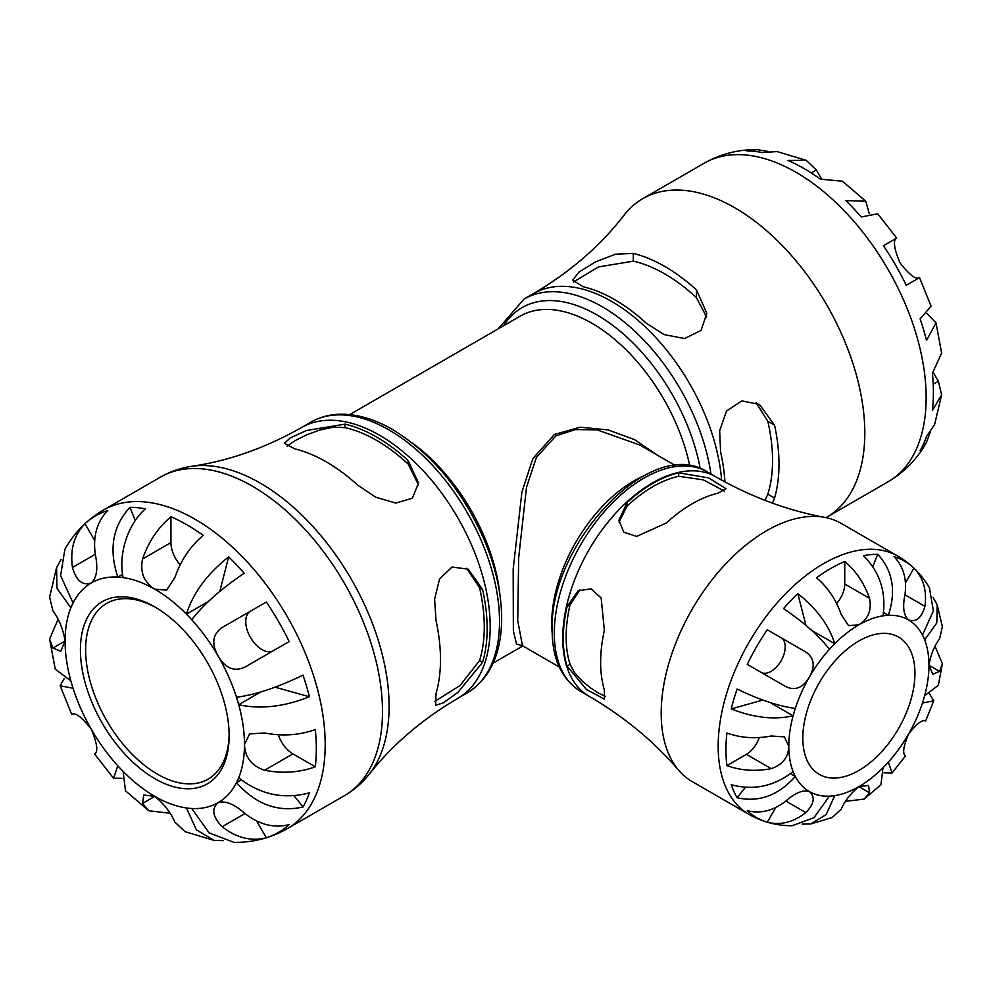 <?xml version="1.0" encoding="UTF-8"?>
<svg xmlns="http://www.w3.org/2000/svg" width="992" height="992" viewBox="0 0 992 992"><rect width="100%" height="100%" fill="white"/><g stroke="black" fill="none" stroke-linecap="round" stroke-linejoin="round"><path stroke-width="1.49" d="M522.462 645.73L517.725 620.632L518.667 557.826L526.479 487.419L536.387 457.424L555.892 435.872L575.459 429.548L597.159 429.883L639.89 445.061M657.2 455.043L634.545 439.617L608.17 429.92L580.208 427.205L554.392 434.459L532.828 458.626L521.916 492.044L513.174 569.197L513.36 630.813L516.559 644.019L522.635 645.842M619.033 522.052L627.08 506.081A122.624 70.804 -60 0 1 678.652 476.296L703.39 479.868L724.172 491.003M605.579 696.434L598.61 693.197L590.265 687.692L581.858 680.748L574.442 672.526L570.078 664.355A122.624 70.804 -60 0 1 570.078 604.81L579.898 589.856M567.077 606.534L578.237 590.711L591.021 588.876L601.164 597.965L604.351 630.329A129.357 74.685 120 0 0 604.351 689.886L604.5 699.174L586.421 689.49L567.077 666.091A126.691 73.148 -60 0 1 567.077 606.534L570.078 604.81M678.652 472.837L708.598 477.896L726.02 488.696L717.898 493.222A129.357 74.685 120 0 0 666.314 522.995L636.69 536.424L623.757 532.183L618.946 520.192L627.08 502.609A126.691 73.148 -60 0 1 678.652 472.837L678.652 476.296M737.13 689.043C758.954 699.645 778.336 706.118 795.299 708.437A99.101 57.214 120 0 0 793.092 715.827C774.194 720.043 753.573 717.737 731.228 708.883A148.031 85.473 -60 0 1 737.13 689.043M793.092 771.578A99.101 57.214 120 0 0 795.299 776.438C778.336 795.51 758.954 802.615 737.13 797.742A148.031 85.473 -60 0 1 731.228 784.709C753.573 790.736 774.194 786.358 793.092 771.578A99.101 57.214 120 0 1 788.801 746.182C788.392 757.318 782.514 764.807 771.193 768.639C755.507 771.627 740.751 770.623 726.913 765.613A148.031 85.473 -60 0 1 726.913 732.989C740.751 737.998 755.507 739.003 771.193 736.014L784.337 736.845L788.801 746.182A99.101 57.214 120 0 1 793.092 715.827L770.04 702.522M762.86 700.067L731.228 708.883M883.016 615.834C886.364 592.075 879.842 572.024 863.462 555.681A148.031 85.473 -60 0 1 877.697 554.28C892.825 570.747 896.359 591.083 888.324 615.3A99.101 57.214 120 0 0 883.016 615.834A99.101 57.214 120 0 0 858.874 624.811L848.557 625.617L841.266 614.643C836.02 599.565 827.762 587.289 816.503 577.803A148.031 85.473 -60 0 1 844.75 561.497C856.009 570.983 864.268 583.259 869.513 598.325C871.856 610.055 868.31 618.884 858.874 624.811A99.101 57.214 120 0 0 834.743 643.709A99.101 57.214 120 0 0 829.436 649.301C818.946 635.785 803.656 622.22 783.556 608.617A148.031 85.473 -60 0 1 797.791 593.6C816.627 608.53 828.94 625.233 834.743 643.709L811.679 630.391M797.791 593.6L805.975 625.406M877.697 554.28L872.836 566.581M933.063 597.432L937.217 604.971L936.808 622.926L924.668 639.865A99.101 57.214 120 0 0 922.461 635.016A99.101 57.214 120 0 0 908.424 619.901C903.625 615.362 902.46 607.005 904.94 594.816C907.072 579.018 903.414 566.283 893.978 556.624A148.031 85.473 -60 0 1 913.954 568.156C923.391 577.815 927.049 590.55 924.916 606.36C921.531 618.041 916.038 622.554 908.424 619.901A99.101 57.214 120 0 0 888.324 615.3L883.562 612.56M922.461 635.016L933.398 610.886L929.417 587.859C921.754 574.591 911.313 564.051 898.082 556.264A149.048 86.056 120 0 0 749.034 642.308A149.048 86.056 120 0 0 749.047 814.407C762.402 821.971 776.748 825.753 792.062 825.741L813.998 817.681L829.436 796.154A99.101 57.214 120 0 0 834.743 795.621L826.138 814.606L810.786 823.943L802.181 824.116M929.541 693.904L933.72 700.836L922.461 703.018A99.101 57.214 120 0 0 924.668 695.628L938.32 685.323L942.4 663.698L939.585 671.41L932.765 674.225L928.958 665.272C930.67 654.894 934.216 646.065 939.585 638.786L942.363 626.733M810.786 823.943L832.214 817.532L841.266 809.1C844.886 800.804 850.752 793.315 858.874 786.644L868.546 785.466L869.513 792.782L864.23 799.068L880.933 784.734L883.016 767.746A99.101 57.214 120 0 0 888.324 762.154L892.068 772.991L883.971 772.83M829.436 649.301A99.101 57.214 120 0 0 809.336 677.114C802.999 687.816 795.175 690.99 785.862 686.638L747.298 664.367A148.031 85.473 -60 0 1 767.275 629.771L805.839 652.042C814.271 657.956 815.436 666.314 809.336 677.114A99.101 57.214 120 0 0 795.299 708.437M935.096 646.524L942.4 663.698M892.068 772.991L905.597 755.768L904.94 755.383C902.472 752.916 903.625 745.897 908.424 734.328C916.062 724.383 921.556 719.87 924.916 720.787L924.904 720.775M864.23 799.068L845.717 801.338M790.537 773.686L795.299 776.438A99.101 57.214 120 0 0 809.336 791.554C815.436 796.836 814.271 803.855 805.839 812.609C793.216 822.343 780.357 825.555 767.275 822.207A148.031 85.473 -60 0 1 747.298 810.675C760.38 814.01 773.239 810.811 785.862 801.065C795.2 792.819 803.024 789.644 809.336 791.554A99.101 57.214 120 0 0 829.436 796.154M745.364 787.388L737.13 797.742M775.769 807.5L767.275 822.207M759.215 737.564A19.976 11.532 -60 0 1 746.43 754.342L726.913 765.613M781.076 637.732A19.976 11.532 -60 0 1 781.101 660.771A19.976 11.532 -60 0 1 761.137 672.365M844.75 561.497L844.75 584.028A19.976 11.532 -60 0 1 836.616 603.496M913.954 568.156L905.46 582.862M914.934 673.357A79.273 45.768 120 0 0 898.516 637.062A79.273 45.768 120 0 0 837.422 658.304A79.273 45.768 120 0 0 802.826 738.085A79.273 45.768 120 0 0 819.243 774.38A79.273 45.768 120 0 0 880.338 753.139A79.273 45.768 120 0 0 914.934 673.357M898.082 556.264L841.104 523.367A149.048 86.056 120 0 0 824.749 517.378A149.048 86.056 120 0 0 692.056 609.41A149.048 86.056 120 0 0 678.702 770.338A149.048 86.056 120 0 0 692.069 781.522L749.047 814.407M930.223 432.475L926.367 442.618L920.105 450.74A182.776 105.524 -120 0 0 926.528 436.542L934.638 424.44L941.606 394.853L932.393 410.539A182.776 105.524 -120 0 0 932.393 373.252L941.631 353.028L936.002 322.846L926.528 340.479A182.776 105.524 -120 0 0 920.105 318.854L931.066 306.23L919.547 277.611M896.718 238.068L877.697 213.776L861.279 216.963A182.776 105.524 -120 0 0 845.767 200.582L865.768 201.202L842.456 181.226L820.31 179.118A182.776 105.524 -120 0 0 804.165 168.628A182.776 105.524 -120 0 0 788.02 160.481L806.211 160.332L777.108 151.578L762.575 152.557A182.776 105.524 -120 0 0 747.05 151.02L757.218 149.656L767.944 151.392M806.211 160.332L816.379 169.954L821.388 178.771M865.768 201.202L869.29 213.689M883.426 245.743L895.95 238.502C893.085 241.366 894.4 249.401 899.88 262.607C908.585 273.966 914.884 279.112 918.778 278.058L906.254 285.287A182.776 105.524 -120 0 0 883.426 245.743L895.95 238.502M933.236 372.496L938.37 381.238L941.606 394.853M926.95 313.546L936.002 322.846M573.302 282.075L598.536 266.91L633.305 261.181A152.284 87.916 60 0 1 696.446 297.637L706.626 317.031M583.073 286.713L572.669 280.141L578.894 272.143L595.498 261.888L615.499 254.2L633.305 253.419A161.398 93.186 60 0 1 664.876 266.501A161.398 93.186 60 0 1 696.446 289.875L706.85 313.36L701.046 330.41L684.641 338.532L664.132 334.602L646.214 323.169A156.352 90.272 -120 0 0 614.643 299.621A156.352 90.272 -120 0 0 583.073 286.713M756.115 402.752L767.82 421.265A152.284 87.916 60 0 1 767.82 494.177L765.03 500.365M724.929 481.914A156.352 90.272 -120 0 0 720.601 451.992L719.646 430.764L726.504 411.035L741.731 400.88L759.401 404.389L774.541 425.146A161.398 93.186 60 0 1 774.541 498.058L772.433 503.13M826.001 517.626A183.929 106.194 -120 0 0 826.708 517.229A183.929 106.194 -120 0 0 864.801 433.033A183.929 106.194 -120 0 0 734.737 207.762A183.929 106.194 -120 0 0 642.779 198.66A183.929 106.194 -120 0 0 624.104 215.115C600.606 245.669 570.388 271.845 533.423 293.644L524.098 299.038L498.133 328.898M286.986 446.189L294.798 440.783L306.23 435.042L319.312 430.144L333.163 427.192L345.018 427.614A152.284 87.916 60 0 1 408.171 464.07L418.5 484.964M294.798 448.855L284.394 443.337L290.185 437.943L306.602 430.478L345.018 424.142A156.352 90.272 60 0 1 376.6 437.05A156.352 90.272 60 0 1 408.171 460.598L418.574 483.03L412.35 498.22L395.746 503.08L375.745 497.215L357.938 485.311A161.398 93.186 -120 0 0 326.368 461.937A161.398 93.186 -120 0 0 294.798 448.855M466.612 568.304L479.545 587.698A152.284 87.916 60 0 1 479.545 660.61L460.015 685.559L434.434 701.58M436.034 620.583L434.62 599.193L439.543 578.956L452.054 567.002L468.323 569.21L482.546 589.434A156.352 90.272 60 0 1 482.546 662.346L457.845 692.453L443.176 702.931L435.612 705.262L436.034 693.495A161.398 93.186 -120 0 0 436.034 620.583M229.127 734.192A101.482 58.59 60 0 1 208.122 779.154A101.482 58.59 60 0 1 129.927 751.973A101.482 58.59 60 0 1 85.634 649.847A101.482 58.59 60 0 1 106.652 603.396A101.482 58.59 60 0 1 156.091 607.687M229.14 735.704A105.152 60.71 -120 0 0 154.789 606.918A105.152 60.71 -120 0 0 80.426 649.847A105.152 60.71 -120 0 0 154.777 778.633A105.152 60.71 -120 0 0 229.14 735.704M238.7 777.79C260.301 794.679 283.886 799.688 309.442 792.819A182.776 105.524 60 0 1 303.006 807.017C278.058 812.572 255.886 804.45 236.505 782.638A126.852 73.234 -120 0 0 238.7 777.79A126.852 73.234 -120 0 0 244.478 744.57L249.575 733.906L264.554 732.976C282.509 736.424 299.423 735.27 315.307 729.529A182.776 105.524 60 0 1 315.307 766.816C299.423 772.557 282.509 773.71 264.554 770.263C251.683 765.898 244.987 757.33 244.478 744.57A126.852 73.234 -120 0 0 238.7 704.68A126.852 73.234 -120 0 0 236.505 697.289C255.886 694.636 278.058 687.245 303.006 675.13A182.776 105.524 60 0 1 309.442 696.756C283.886 706.862 260.301 709.503 238.7 704.68L260.71 691.982M191.741 619.752A126.852 73.234 -120 0 0 186.434 614.147C193.056 593.03 207.13 573.934 228.668 556.859A182.776 105.524 60 0 1 244.181 573.24C221.204 588.789 203.732 604.289 191.741 619.752A126.852 73.234 -120 0 1 218.203 656.158C211.234 643.796 212.548 634.248 222.134 627.527L266.327 602.02A182.776 105.524 60 0 1 289.156 641.564L244.962 667.07C234.335 672.018 225.407 668.372 218.203 656.158A126.852 73.234 -120 0 1 236.505 697.289M123.132 577.604A126.852 73.234 -120 0 0 117.825 577.071C108.624 549.382 112.666 526.132 129.964 507.296A182.776 105.524 60 0 1 145.477 508.834C127.943 523.751 118.098 554.218 123.132 577.604A126.852 73.234 -120 0 1 154.789 589.211C143.976 582.354 139.897 572.272 142.563 558.98C148.564 541.694 158.013 527.62 170.934 516.745A182.776 105.524 60 0 1 187.079 524.904A182.776 105.524 60 0 1 203.224 535.395C190.303 546.27 180.854 560.344 174.852 577.617L166.569 590.128L154.789 589.211A126.852 73.234 -120 0 1 186.434 614.147L208.432 601.45M344.41 795.683C354.045 790.078 362.353 782.874 369.322 774.095A182.23 105.214 -120 0 0 389.1 706.292A182.23 105.214 -120 0 0 260.239 483.104A182.23 105.214 -120 0 0 191.63 466.327C180.544 467.976 170.153 471.572 160.481 477.115A183.929 106.194 60 0 1 252.439 486.216A183.929 106.194 60 0 1 382.503 711.487A183.929 106.194 60 0 1 344.41 795.683L287.11 828.766A183.929 106.194 -120 0 0 325.202 744.57A183.929 106.194 -120 0 0 195.151 519.3A183.929 106.194 -120 0 0 103.18 510.186C86.887 519.808 74.115 532.878 64.877 549.382L60.599 575.583L73.061 602.925A126.852 73.234 -120 0 0 70.866 607.774L56.916 588.244L56.594 567.56L61.008 559.525M49.637 597.147L52.874 610.762C59.086 619.144 63.166 629.226 65.088 640.993L60.723 651.236L52.874 648.049L49.6 638.972L55.242 669.154L70.866 680.884A126.852 73.234 -120 0 0 73.061 688.274L60.177 685.77L64.294 678.454M121.942 778.311L113.547 778.224L117.825 765.812A126.852 73.234 -120 0 0 123.132 771.404L125.476 790.798L148.788 810.774L142.563 803.408L143.728 795.014L154.789 796.353C164.126 804.053 170.81 812.622 174.852 822.046L185.033 831.668L214.136 840.422L196.379 829.808L186.434 807.959A126.852 73.234 -120 0 0 191.741 808.492L209.176 832.945L234.025 842.344C252.935 842.592 270.63 838.066 287.11 828.766M73.061 602.925A126.852 73.234 -120 0 1 91.363 582.924C82.658 585.95 76.347 580.804 72.453 567.474C69.986 549.357 74.164 534.762 84.99 523.677A182.776 105.524 60 0 1 107.818 510.496C96.993 521.581 92.814 536.176 95.294 554.292C98.158 568.23 96.844 577.778 91.363 582.924A126.852 73.234 -120 0 1 117.825 577.071L122.574 574.331M135.21 520.602L129.964 507.296M219.79 591.393L228.668 556.859M309.442 696.756L275.082 687.183M303.006 807.017L294.103 795.82M191.741 808.492A126.852 73.234 -120 0 0 218.203 802.627C225.432 800.47 234.348 804.103 244.962 813.552C259.42 824.749 274.152 828.432 289.156 824.588A182.776 105.524 60 0 1 266.327 837.781C251.323 841.613 236.592 837.93 222.134 826.733C212.536 816.676 211.234 808.641 218.203 802.627A126.852 73.234 -120 0 0 236.505 782.638L241.254 779.898M72.466 713.942L72.453 713.942C76.372 712.901 82.671 718.047 91.363 729.393C96.844 742.624 98.158 750.659 95.294 753.498L94.525 753.932L113.547 778.224M49.6 638.972L58.007 619.504M223.299 840.608L214.136 840.422M169.843 813.229L148.788 810.774M266.327 837.781L256.63 820.979M94.674 540.479L84.99 523.677M180.184 564.808A22.828 13.181 60 0 1 170.934 542.599L170.934 516.745M273.284 650.727A22.828 13.181 60 0 1 250.468 637.484A22.828 13.181 60 0 1 250.492 611.159M315.307 766.816L292.913 753.883A22.828 13.181 60 0 1 278.306 734.774M642.543 476.482A116.25 67.121 120 0 0 552.172 632.995M349.655 414.619L520.217 316.15A143.468 82.832 60 0 1 689.775 465.893M499.881 594.431A143.468 82.832 -120 0 0 412.498 443.089M707.222 471.882C650.454 434.744 548.861 544.893 552.147 630.317C552.271 659.072 561.732 679.408 580.543 691.312A126.691 73.148 -60 0 1 554.305 633.318A126.691 73.148 -60 0 1 609.596 505.821A126.691 73.148 -60 0 1 707.222 471.882L715.654 476.755A126.691 73.148 120 0 0 588.975 549.89A126.691 73.148 120 0 0 588.975 696.186C624.117 716.732 654.026 741.458 678.702 770.338M570.078 664.355L567.077 666.091M627.08 506.081L627.08 502.609M924.668 695.628A99.101 57.214 120 0 0 928.958 665.272A99.101 57.214 120 0 0 924.668 639.865M888.324 762.154A99.101 57.214 120 0 0 908.424 734.328A99.101 57.214 120 0 0 922.461 703.018M834.743 795.621A99.101 57.214 120 0 0 858.874 786.644A99.101 57.214 120 0 0 883.016 767.746M805.839 812.609L785.862 801.065M771.193 768.639L746.43 754.342M869.513 598.325L844.75 584.028M924.916 606.36L904.94 594.816M939.585 671.41L928.958 665.272M869.513 792.782L858.874 786.644M816.379 169.954L811.233 172.93M926.367 442.618C917.129 459.122 904.357 472.192 888.051 481.814A183.929 106.194 -120 0 0 926.144 397.606A183.929 106.194 -120 0 0 796.092 172.348A183.929 106.194 -120 0 0 704.134 163.234C720.614 153.934 738.308 149.408 757.218 149.656M938.37 381.238L933.212 384.214M700.216 468.571A149.904 86.54 -120 0 0 597.11 315.01A149.904 86.54 -120 0 0 503.638 325.711M499.522 621.401A156.339 90.26 60 0 1 467.145 692.962C488.771 679.47 500.253 656.344 501.58 623.571C502.312 599.193 497.401 573.388 486.824 546.146C465.223 493.768 433.839 454.906 392.646 429.561C373.872 418.711 355.793 413.627 338.421 414.296C328.327 414.78 319.126 417.409 310.806 422.183A156.339 90.26 60 0 1 388.976 429.92A156.339 90.26 60 0 1 499.522 621.401M467.145 692.962L457.808 698.356A156.339 90.26 -120 0 0 490.197 626.783A156.339 90.26 -120 0 0 379.651 435.302A156.339 90.26 -120 0 0 301.481 427.564L310.806 422.183M710.979 474.052A156.339 90.26 -120 0 0 602.268 306.776A156.339 90.26 -120 0 0 524.098 299.038M721.618 480.116A156.339 90.26 -120 0 0 611.593 301.394A156.339 90.26 -120 0 0 533.423 293.644M633.305 253.419L633.305 261.181M696.446 297.637L696.446 289.875M774.541 425.146L767.82 421.265M767.82 494.177L774.541 498.058M345.018 427.614L345.018 424.142M408.171 464.07L408.171 460.598M479.545 587.698L482.546 589.434M479.545 660.61L482.546 662.346M70.866 607.774A126.852 73.234 -120 0 0 65.088 640.993A126.852 73.234 -120 0 0 70.866 680.884M73.061 688.274A126.852 73.234 -120 0 0 91.363 729.393A126.852 73.234 -120 0 0 117.825 765.812M123.132 771.404A126.852 73.234 -120 0 0 154.789 796.353A126.852 73.234 -120 0 0 186.434 807.959M222.134 826.733L244.962 813.552M142.563 803.408L154.789 796.353M52.874 648.049L65.088 640.993M72.453 567.474L95.294 554.292M142.563 558.98L170.934 542.599M264.554 770.263L292.913 753.883M675.502 465.608L639.852 445.036M522.524 645.767L559.24 666.971M522.834 645.953L493.111 663.102M580.543 691.312L588.975 696.186M937.217 604.971L942.375 626.733M933.72 700.836L925.573 721.159M715.654 476.755C751.031 496.918 787.388 510.458 824.749 517.378M704.134 163.234L642.779 198.66M888.051 481.814L826.708 517.229M160.481 477.115L103.18 510.186M71.697 714.389L60.165 685.77M49.625 597.147L56.594 567.56M191.63 466.327C228.768 460.92 265.385 448 301.481 427.564M369.322 774.095C392.572 744.632 422.071 719.386 457.808 698.356"/></g></svg>
